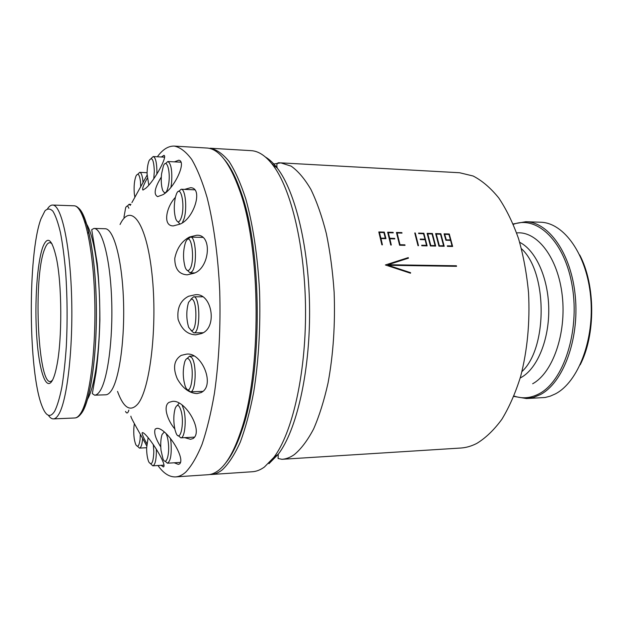 <?xml version="1.0" encoding="UTF-8"?>
<svg xmlns="http://www.w3.org/2000/svg" width="623" height="623" viewBox="0 0 623 623"><rect width="100%" height="100%" fill="white"/><g stroke="black" fill="none" stroke-linecap="round" stroke-linejoin="round"><path stroke-width="0.93" d="M127.333 206.088L129.093 204.282L130.402 205.395M123.938 217.31L125.667 207.677C126.781 205.426 127.84 205.621 128.844 208.269M128.875 410.113C127.871 413.407 126.757 413.851 125.519 411.445M142.636 438.428L142.457 440.43C141.849 445.289 140.845 447.851 139.451 448.108L137.527 446.247M140.339 434.309L140.074 439.55C139.1 446.138 137.66 447.797 135.759 444.542C133.984 439.869 133.392 433.818 133.976 426.405L134.389 423.71M156.311 449.019L156.373 452.041C156.178 460.467 154.995 465.062 152.822 465.833L150.727 463.901M153.32 444.495L153.826 451.87C153.289 462.632 151.607 465.988 148.788 461.939C147.394 458.621 146.67 453.996 146.607 448.054L148.11 437.673M170.422 438.288L170.982 442.128C171.784 454.292 170.601 461.316 167.416 463.208L165.111 461.184M165.944 433.46C167.057 435.454 167.86 438.561 168.335 442.797C169.806 455.14 165.998 466.269 162.985 458.886L161.007 450.258C160.43 443.786 160.781 438.537 162.058 434.519L164.27 431.996M182.165 405.176L183.754 409.475C186.705 419.949 184.782 438.312 180.849 437.844L178.349 435.711M181.129 410.985C184.696 423.741 180.063 443.296 176.044 433.04L175.016 429.901C173.358 421.849 173.428 414.638 175.227 408.275C177.22 403.727 179.183 404.631 181.129 410.985M187.095 358.505L189.633 356.115L191.985 357.914C197.024 365 195.7 392.63 190.397 391.82L187.889 389.811M189.509 360.024C195.085 368.302 191.222 397.918 185.958 387.864L185.335 386.572C182.773 378.317 182.594 370 184.805 361.628C186.215 358.054 187.788 357.516 189.509 360.024M190.95 299.165L193.636 296.797C200.458 295.98 200.598 333.772 193.769 332.853L191.097 330.509M191.409 299.102C197.444 298.472 197.359 332.152 191.331 330.556L188.668 327.34C186.23 319.023 186.191 310.698 188.543 302.35L191.409 299.102M188.263 238.757L190.529 237.098C195.98 236.218 197.413 264.946 192.203 271.426L190.093 272.882L187.523 270.507M186.316 240.774C191.643 231.515 195.365 261.886 189.735 269.284C188.084 271.449 186.565 270.818 185.195 267.392C182.897 259.036 182.998 250.719 185.49 242.433L186.316 240.774M178.692 191.409L181.192 189.244C185.265 188.707 187.297 207.989 184.206 218.323L182.399 222.691M175.53 196.72L176.387 194.142C180.444 183.505 185.311 204.142 181.581 216.749C179.681 222.668 177.75 223.4 175.787 218.946C173.879 212.279 173.794 204.874 175.53 196.72M165.523 163.561L167.836 161.505C171.161 163.545 172.392 170.842 171.535 183.396L170.936 187.305M161.544 173.942L163.397 165.913C166.458 158.219 170.453 170.102 168.88 182.648C167.276 192.585 165.204 195.155 162.665 190.342C161.295 186.113 160.929 180.647 161.544 173.942M151.101 158.499L153.203 156.544C155.485 157.385 156.716 162.221 156.903 171.068L156.817 174.199M148.796 185.14L147.075 173.872C147.145 168.155 147.838 163.701 149.162 160.508C152.067 156.365 153.788 159.916 154.333 171.169L153.772 178.762M137.8 174.222L139.723 172.337C141.203 172.626 142.254 175.375 142.877 180.584L143.056 182.703M134.872 197.195L134.319 193.706C133.758 186.409 134.327 180.491 136.024 175.966C137.987 172.594 139.474 174.417 140.479 181.418L140.728 186.9M147.254 178.256C143.352 185.265 141.919 189.197 142.963 190.07L145.946 188.115C154.769 180.421 167.906 155.89 163.911 155.345L161.373 156.996M161.302 177.057C154.613 187.92 153.398 194.446 157.658 196.627L162.891 194.711C174.565 188.31 187.095 161.061 178.715 160.22L174.393 161.855M175.367 197.374C165.92 207.381 162.634 226.25 173.358 225.892L180.031 224.116C193.932 218.766 203.581 187.944 190.607 187.71L184.579 189.392M189.54 237.005C181.807 241.062 176.885 248.211 174.759 258.444C174.837 268.863 178.972 274.322 187.157 274.836L193.94 273.279C209.787 268.178 212.755 234.03 196.65 235.268L189.54 237.005M188.574 296.252C180.382 300.442 176.893 308.128 178.092 319.319C181.612 329.419 187.515 334.59 195.801 334.831L201.494 333.546C218.151 327.675 211.765 292.156 195.061 294.796L188.574 296.252M181.176 355.375C173.949 360.071 172.664 367.897 177.314 378.854C182.741 388.293 189.299 393.199 196.985 393.58L201.05 392.591C215.979 385.66 201.525 351.232 186.168 354.207L181.176 355.375M184.657 437.65L190.521 439.277L193.068 438.537C203.853 431.482 185.257 399.218 172.361 401.414L169.129 402.326C162.696 405.908 167.478 420.455 174.79 428.912M174.222 462.788L178.357 464.392L179.736 463.831C185.654 457.827 166.177 427.526 156.848 428.351L155.213 429.052C153.725 432.681 155.579 438.639 160.765 446.948M161.077 465.319L163.428 466.946L163.919 466.471C165.765 462.009 146.826 432.923 142.433 432.557L142.083 433.156C142.41 435.064 143.991 438.545 146.818 443.599M52.573 380.014L52.293 380.31C38.447 394.943 32.334 277.897 44.747 248.865C46.935 243.18 49.279 241.436 51.764 243.64L52.044 243.928M52.48 380.194C46.016 392.249 38.945 370.436 36.741 336.607C34.452 302.903 37.1 262.267 42.94 246.716C47.589 235.369 52.059 239.115 56.358 257.945C62.066 284.228 62.277 339.636 56.779 365.966C55.502 372.445 54.069 377.188 52.48 380.194M40.954 218.875L44.942 210.886C47.566 208.316 50.237 208.448 52.955 211.275C55.642 215.714 58.141 222.847 60.462 232.667C62.612 243.912 64.348 257.097 65.68 272.22C67.323 296.54 67.549 321.125 66.342 345.967C65.283 361.535 63.78 375.303 61.833 387.28C59.683 397.887 57.308 405.861 54.692 411.188C50.245 418.189 46.009 416.452 41.982 405.978C28.23 371.9 27.607 254.386 40.954 218.875M47.574 208.721C49.201 206.236 50.876 205.014 52.612 205.045C61.186 204.648 69.978 243.141 71.583 295.933C73.249 348.662 67.082 401.204 58.632 414.544C56.927 417.371 55.19 418.82 53.438 418.897C51.709 418.944 50.019 417.729 48.376 415.253M157.354 156.77C162.665 149.458 168.327 145.891 174.339 146.094C180.195 147.293 185.989 151.732 191.72 159.418C197.312 169.012 202.444 181.729 207.101 197.569C213.619 223.33 218.058 255.726 219.724 290.972C220.729 327.27 218.969 361.356 214.444 393.23C211.033 412.963 206.898 430.01 202.039 444.363C196.891 456.908 191.425 466.191 185.646 472.218C182.305 475.123 178.972 476.681 175.624 476.899C169.378 477.14 163.483 473.348 157.946 465.513M131.912 202.615L147.083 175.125M174.339 146.094L206.867 148.025C218.728 148.671 229.576 162.603 239.411 189.813C261.271 248.507 261.753 373.816 240.353 432.681C233.991 451.262 226.873 463.707 218.992 470.022C215.379 472.912 211.758 474.477 208.137 474.71L175.624 476.899M224.451 159.597C230.362 166.582 235.782 177.142 240.704 191.277C262.361 249.348 262.836 372.967 241.638 431.202C236.826 445.375 231.483 455.974 225.627 463.006M265.499 157.074C269.463 159.402 273.349 163.024 277.149 167.945L272.664 164.791C265.632 155.758 258.467 151.046 251.178 150.657L210.122 148.219C216.516 149.434 222.839 153.85 229.085 161.458C235.183 170.943 240.766 183.505 245.844 199.126C252.93 224.529 257.751 256.435 259.542 291.128C260.624 326.865 258.693 360.429 253.756 391.82C250.033 411.273 245.524 428.079 240.229 442.252C234.606 454.642 228.641 463.831 222.333 469.804C218.689 472.693 215.036 474.259 211.392 474.492L209.756 474.516M272.664 164.791C291.167 188.559 305.317 247.191 305.55 310.986C305.815 374.781 292.117 433.522 273.801 457.446L264.386 467.048C260.406 469.913 256.419 471.479 252.424 471.736L211.392 474.492M449.269 233.983L444.074 233.835L445.889 240.244L450.593 240.369L452.018 245.953L447.298 245.844L447.423 246.358L452.641 246.482L449.269 233.983L444.121 233.991M440.866 233.742L435.633 233.586L438.942 246.155L444.199 246.28L440.866 233.742L435.679 233.75M432.393 233.493L427.121 233.345L430.4 245.953L435.695 246.077L432.393 233.493L427.176 233.508M410.588 272.672L388.137 265.297L456.534 266.325L456.441 265.772L388.059 264.728L408.478 258.148L408.236 257.618L385.388 264.97L410.502 273.224L410.588 272.672L388.137 265.297M418.695 233.586L423.5 233.726L424.995 239.201L420.182 239.068L420.315 239.575L425.127 239.699L426.498 245.345L421.678 245.236L421.802 245.75L427.129 245.883L423.866 233.251L418.555 233.095L418.695 233.586M399.6 245.228L405.028 245.361L404.911 244.831L400.005 244.714L397.108 232.971L401.999 233.111L401.858 232.613L396.446 232.457L399.6 245.228M390.769 245.026L391.299 245.034L389.866 238.78L394.803 238.913L394.678 238.399L389.741 238.266L388.316 232.722L393.245 232.862L393.105 232.363L387.654 232.208L390.769 245.026M381.876 244.816L382.405 244.831L380.996 238.554L385.964 238.679L384.29 232.106L378.8 231.951L381.876 244.816M417.994 245.664L418.508 245.68L415.276 233.002L414.762 232.986L417.994 245.664M459.603 172.742L473.122 176.005C482.109 180.647 490.644 187.959 498.735 197.919C506.406 209.359 513.025 222.987 518.601 238.819C523.421 255.671 526.739 273.661 528.545 292.787C530.033 322.379 527.393 350.305 520.61 376.565C515.494 392.903 509.256 407.13 501.897 419.256C494.07 429.932 485.714 437.977 476.836 443.389C471.471 446.154 466.09 447.703 460.677 448.038L281.931 459.307C286.074 459.05 290.201 457.484 294.321 454.603C301.143 448.942 307.567 440.391 313.61 428.967C319.288 415.954 324.1 400.62 328.056 382.95C333.297 354.51 335.322 324.209 334.13 292.055C332.698 271.285 330.097 251.77 326.335 233.524C321.99 216.407 316.842 201.704 310.9 189.431C304.639 178.77 298.051 171.006 291.151 166.146L280.786 162.86L459.603 172.742M525.843 221.71L540.452 222.224C563.838 222.567 586.843 254.355 590.674 296.969C594.692 339.527 578.144 382.281 555.257 393.946L550.265 396.142L545.203 397.482L526.528 398.556L533.529 397.412L540.437 394.561C563.005 382.841 579.328 339.8 575.356 296.937C571.579 254.028 548.886 222.029 525.843 221.71L513.157 223.953M579.733 254.994C595.533 284.921 595.728 334.808 580.161 364.852M146.662 445.803C142.838 438.358 129.701 416.242 130.931 416.187M164.846 193.317L164.643 192.881M180.039 224.116L177.952 221.827M177.345 405.409L179.081 403.229M418.345 245.672L415.276 233.002M382.249 244.823L380.996 238.554M385.808 238.679L384.29 232.106M384.173 232.27L378.846 232.114M385.318 238.15L383.9 232.589L379.462 232.465L380.746 238.188L385.318 238.15L380.746 238.188M379.462 232.465L380.871 238.033M391.143 245.034L389.866 238.78M394.639 238.905L394.678 238.399M394.554 238.547L389.741 238.266M389.616 238.422L388.316 232.722M393.074 232.854L393.105 232.363M392.988 232.527L387.701 232.371M404.872 245.353L404.911 244.831M404.786 244.971L400.005 244.714M399.88 244.855L397.108 232.971M401.827 233.103L401.858 232.613M401.742 232.776L396.493 232.628M420.221 239.224L424.995 239.201M421.709 245.369L426.498 245.345M426.973 245.875L423.866 233.251M423.741 233.407L418.601 233.259M410.386 273.178L410.448 272.757M408.236 257.618L385.473 265.001M408.314 258.195L408.104 257.727M388.059 264.728L456.301 265.865L456.371 266.325M432.269 233.656L435.532 246.077M430.657 245.587L435.064 245.548L430.657 245.587L427.775 233.843L430.789 245.446M435.064 245.548L432.035 233.968L427.775 233.843M440.734 233.898L444.028 246.28M439.192 245.781L443.568 245.75L439.192 245.781L436.279 234.092L439.324 245.649M443.568 245.75L440.508 234.209L436.279 234.092M447.33 245.976L452.018 245.953M449.144 234.139L452.469 246.474M446.123 239.902L450.46 239.871L446.123 239.902L444.721 234.334L446.255 239.754M450.46 239.871L448.918 234.45L444.721 234.334M73.95 205.792C83.318 205.442 92.905 243.64 94.634 295.98C96.433 348.257 89.681 400.363 80.453 413.641C78.584 416.452 76.691 417.901 74.776 417.978C77.057 417.869 79.246 416.328 81.34 413.368C91.355 399.522 97.85 347.875 96.106 295.987C94.252 244.161 85.04 205.901 73.95 205.792L52.612 205.045M77.345 207.35C86.433 211.174 95.085 250.796 96.269 301.08C97.523 351.317 90.888 399.756 82.01 412.566M84.767 221.656C92.547 229.529 99.228 265.632 99.75 307.614C100.326 349.581 94.595 388.768 87.002 400.036M99.789 391.33C98.091 393.837 96.363 395.122 94.61 395.184L105.731 394.795C107.553 394.733 109.352 393.448 111.12 390.948C119.297 379.75 125.052 338.951 123.424 298.658C121.867 258.311 113.472 228.509 105.085 228.734L93.964 228.431C102.032 228.197 110.107 258.117 111.61 298.643C113.184 339.114 107.654 380.092 99.789 391.33M87.851 233.407L88.848 231.865M120.037 224.498C130.721 202.047 146.389 221.741 151.965 273.777C157.705 325.658 150.112 389.858 137.66 404.163C130.285 412.231 123.572 407.979 117.521 391.408M272.235 164.223L280.786 162.86C280.965 163.6 275.545 160.243 277.149 167.945C295.434 191.347 309.366 248.678 309.592 310.97C309.849 373.27 296.361 430.703 278.255 454.253L268.941 463.714M521.467 248.733C547.477 272.134 547.773 347.969 521.942 371.573M519.683 242.331C535.671 250.15 548.326 277.827 548.754 308.673C549.245 339.512 537.408 368.193 521.622 377.211L520.205 377.982M516.623 232.932C537.049 230.79 558.044 257.603 562.25 295.59C566.634 333.523 552.702 372.912 532.657 383.752M513.329 224.358C537.073 215.013 565.014 241.475 572.311 286.58C579.881 331.576 563.496 381.268 539.121 393.775C530.703 398.214 522.331 398.961 513.991 396.01M81.597 413.174L80.017 415.035M129.093 204.282L130.97 204.352M139.451 448.108L146.607 447.711M152.822 465.833L163.896 465.14M167.416 463.208L180.545 462.398M180.849 437.844L194.633 437.12M190.397 391.82L202.919 391.384M193.769 332.853L203.005 332.737M190.529 237.098L202.779 237.402M181.192 189.244L194.944 189.836M167.836 161.505L181.122 162.214M153.203 156.544L164.558 157.167M139.723 172.337L147.09 172.696M93.964 228.431L91.721 229.669L97.227 263.443C98.964 280.887 99.851 299.749 99.89 320.027C99.322 339.979 98.037 357.493 96.028 372.562L92.329 393.619L94.61 395.184M240.704 191.277L239.411 189.813M241.638 431.202L240.353 432.681M281.931 459.307L278.068 458.489L278.255 454.253L273.801 457.446M513.827 396.415L526.528 398.556M53.438 418.897L74.776 417.978M190.093 272.882L194.641 272.929M193.597 296.789L202.358 296.805M189.633 356.115L193.621 356.037"/></g></svg>
